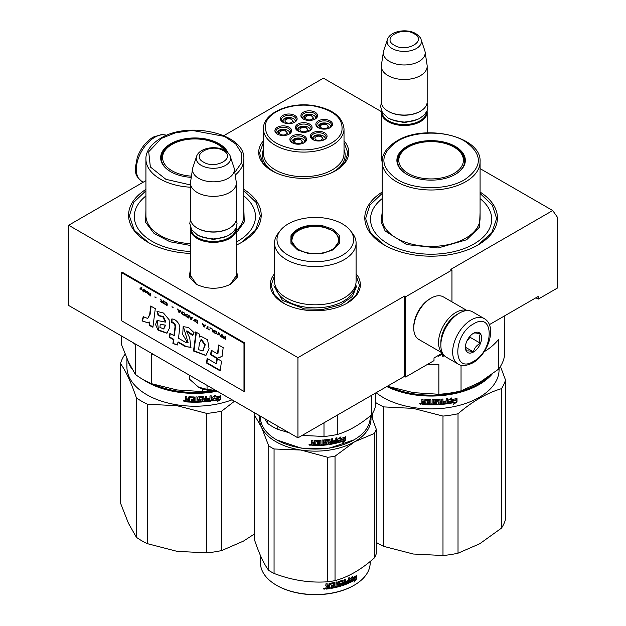 <?xml version="1.0" encoding="UTF-8"?>
<svg xmlns="http://www.w3.org/2000/svg" width="626" height="626" viewBox="0 0 626 626"><rect width="100%" height="100%" fill="white"/><g stroke="black" fill="none" stroke-linecap="round" stroke-linejoin="round"><path stroke-width="0.94" d="M236.338 268.804L237.567 276.935L230.853 284.118C219.225 289.635 207.597 289.635 195.977 284.118L189.263 276.935L190.484 268.804M480.079 168.605L552.703 210.539L450.798 269.368L451.956 270.041L405.64 296.779L404.482 296.114L297.945 357.618L68.664 225.243L145.921 180.64M381.351 111.608L323.423 78.164L223.842 135.654M382.15 163.503L381.32 151.938M344.018 140.748A45.033 26.002 180 0 1 335.583 170.757L335.583 170.757A45.033 26.002 180 0 1 271.887 170.757A45.033 26.002 180 0 1 263.452 140.748M356.092 273.711A45.033 26.002 180 0 1 347.164 303.133L347.164 303.133A45.033 26.002 180 0 1 283.468 303.133A45.033 26.002 180 0 1 274.54 273.711M480.079 192.065A66.325 38.296 180 0 1 478.014 244.969L478.014 244.969A66.325 38.296 180 0 1 384.215 244.969A66.325 38.296 180 0 1 382.15 192.065M243.85 189.388A66.325 38.296 180 0 1 241.785 242.293L241.785 242.293A66.325 38.296 180 0 1 236.338 245.11M190.484 253.428A66.325 38.296 180 0 1 147.986 242.293A66.325 38.296 180 0 1 145.921 189.388M552.703 210.539L557.336 217.128L557.336 288.093L538.227 299.118L538.227 296.45L489.36 324.659M297.945 357.618L297.945 437.848L68.664 305.472L68.664 225.243M297.945 437.848L404.482 376.343L404.482 296.114M404.482 376.343L405.64 377.008L405.64 296.779M451.956 301.842L451.956 270.041M405.64 377.008L434.006 360.631L434.006 357.955L442.449 353.08M382.15 162.251L381.32 157.298M196.58 284.454L190.39 275.385L190.484 274.165M236.338 274.165L236.44 275.385L230.258 284.447M538.227 299.118L535.911 297.788M243.85 190.766L256.12 202.448L260.393 215.884L255.486 230.251L241.495 242.458M148.276 242.458L134.293 230.251L129.379 215.884L133.659 202.448L145.921 190.766M356.092 275.542L359.535 285.417L356.241 295.073L346.867 303.297M283.766 303.297L274.391 295.073L271.097 285.417L274.54 275.542M344.018 142.517L347.954 153.041L344.668 162.705L335.286 170.929M272.185 170.929L262.81 162.705L259.516 153.041L263.452 142.517M480.079 193.442L492.341 205.125L496.621 218.56L491.707 232.927L477.724 245.134M384.505 245.134L370.514 232.927L365.607 218.56L369.88 205.125L382.15 193.442M484.281 318.618L472.473 311.795A26.206 15.126 120 0 0 459.367 313.094L458.443 313.626A24.891 14.375 120 0 0 440.845 344.112L440.845 345.184A26.206 15.126 120 0 0 446.268 357.18L458.075 363.996C461.393 366.382 466.3 366.007 472.818 362.861C488.061 354.527 497.717 326.271 484.281 318.618A26.206 15.126 120 0 0 471.182 319.909A26.206 15.126 120 0 0 454.061 343.001A26.206 15.126 120 0 0 458.075 363.996M458.443 313.626L459.367 313.094A26.206 15.126 120 0 0 440.845 345.184M473.499 361.366C494.407 350.45 494.407 310.692 473.499 323.924C452.582 334.84 452.582 374.598 473.499 361.366M473.499 352.008A11.464 6.62 120 0 0 481.605 337.962A11.464 6.62 120 0 0 473.499 333.282A11.464 6.62 120 0 0 465.392 347.32A11.464 6.62 120 0 0 473.499 352.008M465.408 346.64L466.464 351.241C467.348 350.623 469.664 350.826 473.412 351.859C474.297 348.15 476.613 345.27 480.361 343.22C478.929 339.3 478.929 336.217 480.361 333.955C476.613 332.915 474.297 332.711 473.412 333.329M480.361 343.22L470.024 337.25L470.024 336.193M466.777 341.28L470.024 337.25M473.412 351.859L465.47 347.274M466.785 341.264A9.828 5.673 120 0 0 468.944 337.524M457.731 314.056A22.927 13.24 120 0 0 457.05 314.432A22.927 13.24 120 0 0 440.845 342.508A22.927 13.24 120 0 0 440.853 343.291M466.855 310.598A24.563 14.179 120 0 0 455.892 312.429A24.563 14.179 120 0 0 438.529 342.508A24.563 14.179 120 0 0 442.425 352.923M467.09 310.582L443.396 296.904A24.563 14.179 120 0 0 431.111 298.117L429.952 298.79A22.927 13.24 120 0 0 413.747 326.866L413.747 328.204A24.563 14.179 120 0 0 418.833 339.449L442.527 353.127M429.952 298.79L431.111 298.117A24.563 14.179 120 0 0 413.747 328.204M427.042 110.833A22.927 13.24 180 0 1 427.175 112.257A22.927 13.24 180 0 1 413.019 124.488A22.927 13.24 180 0 1 388.034 121.616A22.927 13.24 -0 0 1 381.32 112.257A22.927 13.24 -0 0 1 381.453 110.833M426.517 111.952A22.27 12.856 180 0 1 412.589 123.651A22.27 12.856 180 0 1 388.503 120.818A22.27 12.856 -0 0 1 381.977 111.952M420.226 111.326A22.27 12.856 180 0 1 419.999 111.459A22.27 12.856 180 0 1 388.503 111.459L388.034 111.185L388.503 111.459M427.175 66.262L427.175 101.827A22.927 13.24 180 0 1 420.461 111.185A22.927 13.24 180 0 1 388.034 111.185L388.034 111.185A22.927 13.24 -0 0 1 381.32 101.827L381.32 66.262A22.927 13.24 -0 0 0 388.034 75.621A22.927 13.24 180 0 0 413.019 78.493A22.927 13.24 180 0 0 427.175 66.262A22.927 13.24 180 0 0 427.088 65.112L425.085 51.841A20.916 12.074 180 0 1 413.082 63.836A20.916 12.074 180 0 1 389.458 61.426A20.916 12.074 -0 0 1 383.409 51.841L381.406 65.112A22.927 13.24 -0 0 0 381.32 66.262M421.118 39.626C420.938 38.006 419.162 36.011 415.797 33.632C406.837 28.24 390.068 30.877 387.384 39.626A17.176 9.914 0 0 0 392.103 48.515A17.176 9.914 -0 0 0 412.307 50.26A17.176 9.914 -0 0 0 421.118 39.626L424.788 50.604A20.916 12.074 180 0 1 425.085 51.841M387.384 39.626L383.715 50.604A20.916 12.074 -0 0 0 383.409 51.841M236.205 227.7A22.927 13.24 180 0 1 236.338 229.124A22.927 13.24 180 0 1 222.191 241.354A22.927 13.24 180 0 1 197.206 238.483A22.927 13.24 -0 0 1 190.484 229.124A22.927 13.24 -0 0 1 190.617 227.7M235.681 228.811A22.27 12.856 180 0 1 221.753 240.509A22.27 12.856 180 0 1 197.667 237.677A22.27 12.856 -0 0 1 191.141 228.811M229.39 228.185A22.27 12.856 180 0 1 229.163 228.318A22.27 12.856 180 0 1 197.667 228.318L197.198 228.052L197.667 228.318M236.338 183.128L236.338 218.693A22.927 13.24 180 0 1 229.625 228.052A22.927 13.24 180 0 1 197.206 228.052A22.927 13.24 -0 0 0 197.206 228.052A22.927 13.24 -0 0 1 190.484 218.693L190.484 183.128A22.927 13.24 -0 0 0 197.206 192.487A22.927 13.24 180 0 0 222.191 195.351A22.927 13.24 180 0 0 236.338 183.128A22.927 13.24 180 0 0 236.252 181.978L234.249 168.707A20.916 12.074 180 0 1 222.253 180.703A20.916 12.074 180 0 1 198.622 178.293A20.916 12.074 -0 0 1 192.573 168.707L190.57 181.978A22.927 13.24 -0 0 0 190.484 183.128M230.282 156.484C230.102 154.872 228.334 152.869 224.961 150.498C216.001 145.107 199.232 147.744 196.548 156.484A17.176 9.914 0 0 0 201.267 165.381A17.176 9.914 -0 0 0 221.471 167.126A17.176 9.914 -0 0 0 230.282 156.484L233.952 167.463A20.916 12.074 180 0 1 234.249 168.707M196.548 156.484L192.878 167.463A20.916 12.074 -0 0 0 192.573 168.707M189.67 375.334L189.67 379.333L198.544 387.142A21.292 12.293 0 0 0 216.017 390.546M198.544 387.142L207.05 389.364L215.923 390.491M207.05 385.373L207.05 389.364M504.806 315.739L504.806 322.187A73.696 42.545 180 0 1 504.399 326.662L504.399 356.437A73.696 42.545 0 0 1 498.46 369.238L479.751 382.361L461.041 390.843A73.696 42.545 180 0 1 438.865 394.27L413.309 392.635L387.76 386.367A73.696 42.545 180 0 1 387.384 386.211M438.865 394.27L438.865 364.496A73.696 42.545 180 0 1 427.01 364.668M484.141 351.734A73.696 42.545 180 0 0 498.46 339.464L498.46 369.238M461.041 365.177L461.041 390.843M382.15 198.622A60.589 34.986 180 0 0 391.727 245.815A60.589 34.986 180 0 0 473.96 243.968A60.589 34.986 0 0 0 480.079 198.622M397.659 162.533A33.569 19.383 180 0 1 398.019 160.898M455.086 174.498A33.569 19.383 0 0 0 464.688 160.929A33.569 19.383 0 0 0 443.959 143.025A33.569 19.383 0 0 0 407.377 147.227A33.569 19.383 0 0 0 397.541 160.929A33.569 19.383 0 0 0 407.143 174.498M464.21 160.898A33.569 19.383 180 0 1 464.57 162.533M455.313 174.364L455.313 174.364A34.227 19.758 0 0 0 455.313 146.421A34.227 19.758 0 0 0 406.916 146.421A34.227 19.758 0 0 0 406.916 174.364A34.227 19.758 0 0 0 455.313 174.364M464.578 179.717C482.967 166.798 482.92 153.894 464.453 140.999C446.995 130.474 415.007 130.521 397.651 141.077C379.262 153.988 379.309 166.899 397.776 179.787C415.234 190.32 447.222 190.273 464.578 179.717M480.079 212.644L479.453 227.207L466.667 239.75L438.09 247.974L406.697 244.602L385.154 230.994L381.062 221.964L382.15 212.644M441.659 353.541L441.659 354.019L438.059 355.975M441.753 353.487L441.659 354.019M439.295 354.629L438.122 356.358L441.753 354.394M442.504 353.111L442.504 356.202L443.701 356.084L443.701 354.958M443.591 354.817L443.591 355.717L442.402 355.826M442.989 416.079L442.989 555.528L413.309 554.026L383.636 546.349L383.636 406.892L413.309 408.402L442.989 416.079A75.331 43.491 -0 0 0 458.021 413.755C472.505 401.305 486.989 392.94 501.473 388.668A75.331 43.491 0 0 0 505.503 379.99L500.432 366.398M372.626 419.06L372.626 413.207M442.989 555.528A75.331 43.491 0 0 0 458.021 553.204L479.751 543.751L501.473 528.117L501.473 388.668M458.021 553.204L458.021 413.755M501.473 528.117A75.331 43.491 0 0 0 505.503 519.439L505.503 379.99M487.646 377.376A67.311 38.859 -0 0 1 413.692 393.817A67.311 38.859 180 0 1 390.311 387.189M386.782 386.555A67.96 39.235 180 0 0 413.528 394.716A67.96 39.235 -0 0 0 491.95 374.309M499.078 368.417L499.078 369.653A67.96 39.235 -0 0 1 413.528 407.557A67.96 39.235 180 0 1 376.124 392.713M383.636 406.892A75.331 43.491 180 0 1 375.287 402.33M383.636 546.349A75.331 43.491 180 0 1 376.289 542.413M413.309 554.026A68.782 39.712 180 0 1 412.597 553.916M450.806 399.349A67.311 38.859 -0 0 1 450.352 399.435L451.682 397.94L448.13 400.233L448.13 403.629L449.39 401.618A67.96 39.235 -0 0 0 455.634 400.421L456.51 398.183M449.39 401.618L449.218 401.25A67.311 38.859 -0 0 0 455.399 400.069M447.966 403.269L449.218 401.25M450.352 399.435L450.978 398.402M450.532 399.795A67.96 39.235 -0 0 0 456.753 398.535L455.525 400.225L456.761 398.12M454.648 402.455L453.482 404.38L457.011 401.892L457.011 398.472L455.767 400.577A67.96 39.235 -0 0 1 449.523 401.782L448.388 403.59A67.96 39.235 -0 0 0 454.648 402.455L454.421 402.103A67.311 38.859 -0 0 1 448.662 403.16M425.797 404.38A67.311 38.859 -0 0 1 422.433 404.177L421.83 404.099L421.83 402.612L422.597 402.056L421.83 401.383L421.924 399.255M421.83 401.383L421.83 399.247L423.059 399.333L423.059 401.219L423.575 401.673L424.804 401.743L424.804 399.857L425.32 399.474A67.96 39.235 -0 0 0 430.398 399.615L430.915 400.03L430.915 403.895L432.128 403.887L432.128 399.607L433.341 399.591L433.317 403.496A67.311 38.859 -0 0 0 433.341 403.496M424.819 399.771L425.32 399.474M433.341 403.872A67.96 39.235 -0 0 0 436.838 403.754L436.784 402.385A67.311 38.859 -0 0 1 434.585 402.471L434.084 402.072M436.838 402.761A67.96 39.235 -0 0 1 434.616 402.847L434.585 402.471M434.616 402.847L434.115 402.448L434.115 399.991L434.616 399.56A67.96 39.235 -0 0 0 439.64 399.302L440.148 399.678L440.062 401.188A67.311 38.859 -0 0 0 440.148 401.18M440.148 401.563A67.96 39.235 -0 0 0 441.737 401.43L441.737 399.13L442.934 399.012L442.934 403.293L442.825 399.028M442.934 403.293A67.96 39.235 -0 0 0 446.009 402.941L446.056 401.556A67.311 38.859 -0 0 1 443.419 401.869M447.238 398.496L447.394 403.324L447.394 398.472L446.197 398.637L446.197 400.937A67.96 39.235 -0 0 1 443.419 401.266L443.419 402.252A67.96 39.235 -0 0 0 446.197 401.923M439.562 404.193L439.64 404.568A67.96 39.235 -0 0 0 446.894 403.809L446.737 403.441A67.311 38.859 -0 0 1 439.562 404.193L439.061 403.817M435.508 400.139L435.555 400.523A67.96 39.235 -0 0 0 438.943 400.343L438.865 399.967A67.311 38.859 -0 0 1 435.508 400.139L435.508 401.454M435.555 400.523L435.555 401.829A67.96 39.235 -0 0 0 437.77 401.728L438.255 401.994M437.77 401.728L438.278 402.111L438.278 404.247L437.707 404.318A67.311 38.859 -0 0 1 426.83 404.427L426.83 403.817M437.77 404.693A67.96 39.235 -0 0 1 426.791 404.803L426.83 404.427M426.791 404.803L426.791 403.809A67.96 39.235 -0 0 0 429.428 403.88L429.639 402.518A67.311 38.859 -0 0 1 427.417 402.463L427.417 401.853A67.96 39.235 -0 0 0 429.632 401.908L429.444 400.21A67.311 38.859 -0 0 1 426.048 400.116L425.805 400.617M429.632 402.894A67.96 39.235 -0 0 1 427.386 402.847L427.417 402.463M429.428 400.593A67.96 39.235 -0 0 1 425.993 400.491L426.048 400.116M422.347 404.553A67.96 39.235 -0 0 0 425.797 404.764L425.993 400.491M423.262 403.629A67.96 39.235 -0 0 0 424.804 403.723L424.804 402.729A67.96 39.235 -0 0 1 423.059 402.628L423.262 403.629M424.804 403.34A67.311 38.859 -0 0 0 424.866 403.347L424.866 402.354A67.311 38.859 -0 0 1 423.137 402.252L423.137 402.635M440.25 403.152L440.062 402.182A67.311 38.859 -0 0 0 441.635 402.048L441.635 402.432M429.632 401.524A67.311 38.859 -0 0 0 429.639 401.524L429.444 400.21M429.444 403.504L429.639 402.518M438.208 401.908L438.208 403.872L437.707 404.318M439.061 400.366L438.865 399.967M447.238 402.956L446.737 403.441M440.062 401.188L440.062 399.451M436.979 402.8L436.784 402.385M433.317 403.496L433.317 399.591M424.804 401.368L424.866 399.67M421.924 402.244L422.675 401.681L421.924 401.008M422.433 404.177L421.924 402.33M421.001 403.778L419.334 403.621L420.977 403.911M420.993 403.715L420.429 403.997M420.375 403.997L419.443 403.293M447.394 403.324L446.894 403.809M439.64 404.568L439.139 404.193L438.943 400.343M427.386 402.847L427.386 401.853M457.011 401.892L456.761 398.895M454.014 403.504L456.761 401.548M448.224 403.23L449.343 401.423M420.422 403.089L420.375 404.193L420.476 403.105M440.344 403.527L441.541 403.426L441.737 402.424A67.96 39.235 -0 0 1 440.148 402.557L440.344 403.527M453.96 173.457A32.309 18.655 180 0 1 412.565 175.546A32.309 18.655 180 0 1 401.845 152.368A32.309 18.655 180 0 1 408.269 147.079A32.309 18.655 0 0 1 460.384 152.368A32.309 18.655 0 0 1 453.96 173.457M397.893 163.722A33.241 19.195 180 0 1 397.87 163.018C397.94 159.074 399.263 155.522 401.845 152.368M464.335 163.722A33.241 19.195 0 0 0 464.359 163.018C464.289 159.074 462.966 155.522 460.384 152.368M289.815 133.448A6.55 3.779 0 0 0 289.815 133.369C289.681 131.397 288.046 130.083 284.893 129.433C280.378 128.972 277.654 130.286 276.715 133.369A6.55 3.779 0 0 0 276.715 133.448M288.414 134.496L284.791 129.551L278.617 130.748L278.116 134.496M282.287 134.934A3.764 2.175 180 0 1 279.501 132.837A3.764 2.175 180 0 1 284.243 130.74A3.764 2.175 0 0 1 287.029 132.837A3.764 2.175 0 0 1 282.287 134.934M310.285 130.255A6.55 3.779 0 0 0 310.285 130.177C310.16 128.197 308.516 126.89 305.363 126.241C300.848 125.779 298.125 127.094 297.186 130.177A6.55 3.779 0 0 0 297.186 130.255M308.884 131.296L305.261 126.35L299.087 127.547L298.586 131.296M302.765 131.742A3.764 2.175 180 0 1 299.971 129.645A3.764 2.175 180 0 1 304.713 127.54A3.764 2.175 0 0 1 307.499 129.645A3.764 2.175 0 0 1 302.765 131.742M325.246 138.933A6.55 3.779 0 0 0 325.246 138.855C325.121 136.875 323.478 135.56 320.324 134.919C315.809 134.457 313.086 135.764 312.147 138.855A6.55 3.779 0 0 0 312.147 138.933M323.845 139.974L320.222 135.028L314.049 136.225L313.548 139.974M317.726 140.42A3.764 2.175 180 0 1 314.933 138.323A3.764 2.175 180 0 1 319.675 136.218A3.764 2.175 0 0 1 322.46 138.323A3.764 2.175 0 0 1 317.726 140.42M315.794 118.384A6.55 3.779 0 0 0 315.794 118.306C315.668 116.326 314.025 115.012 310.872 114.37C306.357 113.909 303.633 115.215 302.694 118.306A6.55 3.779 0 0 0 302.694 118.384M314.393 119.425L310.77 114.48L304.596 115.677L304.095 119.425M308.274 119.871A3.764 2.175 180 0 1 305.48 117.766A3.764 2.175 180 0 1 310.222 115.669A3.764 2.175 0 0 1 313.016 117.766A3.764 2.175 0 0 1 308.274 119.871M295.323 121.577A6.55 3.779 0 0 0 295.323 121.499C295.198 119.519 293.555 118.212 290.401 117.563C285.886 117.101 283.163 118.416 282.224 121.499A6.55 3.779 0 0 0 282.224 121.577M293.923 122.626L290.3 117.68L284.126 118.87L283.625 122.618M287.803 123.064A3.764 2.175 180 0 1 285.01 120.967A3.764 2.175 180 0 1 289.752 118.862A3.764 2.175 0 0 1 292.538 120.967A3.764 2.175 0 0 1 287.803 123.064M330.755 127.062A6.55 3.779 0 0 0 330.755 126.984C330.63 125.004 328.986 123.69 325.833 123.048C321.318 122.586 318.595 123.893 317.656 126.984A6.55 3.779 0 0 0 317.656 127.062M329.354 128.103L325.731 123.158L319.557 124.355L319.057 128.103M323.235 128.549A3.764 2.175 180 0 1 320.442 126.444A3.764 2.175 180 0 1 325.184 124.347A3.764 2.175 0 0 1 327.977 126.444A3.764 2.175 0 0 1 323.235 128.549M304.776 142.125A6.55 3.779 0 0 0 304.776 142.047C304.643 140.067 303.007 138.761 299.854 138.111C295.339 137.65 292.616 138.964 291.677 142.047A6.55 3.779 0 0 0 291.677 142.125M303.375 143.174L299.752 138.229L293.578 139.418L293.078 143.174M297.248 143.612A3.764 2.175 180 0 1 294.463 141.515A3.764 2.175 180 0 1 299.205 139.41A3.764 2.175 0 0 1 301.99 141.515A3.764 2.175 0 0 1 297.248 143.612M298.203 131.116A7.371 4.257 180 0 1 296.364 128.307A7.371 4.257 180 0 1 296.614 127.203A7.371 4.257 180 0 1 304.698 124.089A7.371 4.257 180 0 1 311.106 128.307A7.371 4.257 180 0 1 310.856 129.41A7.371 4.257 180 0 1 309.275 131.116M295.668 126.256A8.349 4.82 180 0 1 305.895 122.845A8.349 4.82 180 0 1 311.803 128.753A8.349 4.82 180 0 1 309.643 130.912A8.349 4.82 180 0 1 297.827 130.912A8.349 4.82 180 0 1 295.668 126.256M303.712 119.237A7.371 4.257 180 0 1 301.881 116.436A7.371 4.257 180 0 1 302.131 115.333A7.371 4.257 180 0 1 310.206 112.21A7.371 4.257 180 0 1 316.615 116.436A7.371 4.257 180 0 1 316.365 117.531A7.371 4.257 180 0 1 314.784 119.237M301.176 114.386A8.349 4.82 180 0 1 311.412 110.974A8.349 4.82 180 0 1 317.312 116.874A8.349 4.82 180 0 1 315.152 119.042A8.349 4.82 180 0 1 303.344 119.042A8.349 4.82 180 0 1 301.176 114.386M318.673 127.915A7.371 4.257 180 0 1 316.842 125.106A7.371 4.257 180 0 1 317.092 124.011A7.371 4.257 180 0 1 325.168 120.888A7.371 4.257 180 0 1 331.577 125.106A7.371 4.257 180 0 1 331.326 126.209A7.371 4.257 180 0 1 329.745 127.915M316.138 123.056A8.349 4.82 180 0 1 326.373 119.652A8.349 4.82 180 0 1 332.273 125.552A8.349 4.82 180 0 1 330.113 127.72A8.349 4.82 180 0 1 318.305 127.72A8.349 4.82 180 0 1 316.138 123.056M294.314 122.438A7.371 4.257 0 0 0 295.895 120.732A7.371 4.257 0 0 0 296.145 119.629A7.371 4.257 0 0 0 289.736 115.411A7.371 4.257 0 0 0 281.653 118.525A7.371 4.257 0 0 0 281.403 119.629A7.371 4.257 0 0 0 283.242 122.438M296.841 120.075A8.349 4.82 0 0 0 290.933 114.167A8.349 4.82 0 0 0 280.706 117.578A8.349 4.82 0 0 0 282.866 122.234A8.349 4.82 0 0 0 294.682 122.234A8.349 4.82 0 0 0 296.841 120.075M303.767 142.986A7.371 4.257 0 0 0 305.347 141.28A7.371 4.257 0 0 0 305.598 140.177A7.371 4.257 0 0 0 299.189 135.959A7.371 4.257 0 0 0 291.106 139.074A7.371 4.257 0 0 0 290.855 140.177A7.371 4.257 0 0 0 292.686 142.986M290.159 138.127A8.349 4.82 0 0 0 292.319 142.783A8.349 4.82 0 0 0 304.134 142.783A8.349 4.82 0 0 0 306.294 140.623A8.349 4.82 0 0 0 300.386 134.715A8.349 4.82 0 0 0 290.159 138.127M324.237 139.786A7.371 4.257 0 0 0 325.817 138.08A7.371 4.257 0 0 0 326.068 136.984A7.371 4.257 0 0 0 319.659 132.767A7.371 4.257 0 0 0 311.576 135.881A7.371 4.257 0 0 0 311.325 136.984A7.371 4.257 0 0 0 313.164 139.786M310.629 134.934A8.349 4.82 0 0 0 312.789 139.59A8.349 4.82 0 0 0 324.604 139.59A8.349 4.82 0 0 0 326.764 137.43A8.349 4.82 0 0 0 320.856 131.523A8.349 4.82 0 0 0 310.629 134.934M277.725 134.308A7.371 4.257 180 0 1 275.894 131.499A7.371 4.257 180 0 1 276.144 130.396A7.371 4.257 180 0 1 284.227 127.281A7.371 4.257 180 0 1 290.636 131.499A7.371 4.257 180 0 1 290.386 132.602A7.371 4.257 180 0 1 288.805 134.308M291.333 131.945A8.349 4.82 180 0 1 289.173 134.105A8.349 4.82 180 0 1 277.357 134.105A8.349 4.82 180 0 1 275.197 129.449A8.349 4.82 180 0 1 285.425 126.037A8.349 4.82 180 0 1 291.333 131.945M313.736 105.951C292.678 102.304 268.71 111.178 265.643 123.737C263.757 136.343 273.116 144.778 293.735 149.058C314.792 152.697 338.76 143.831 341.827 131.264C343.713 118.666 334.354 110.231 313.736 105.951M263.452 149.457A41.433 23.921 0 0 0 262.302 155.045A41.433 23.921 0 0 0 276.606 173.128M263.452 128.839L263.452 153.425A40.283 23.256 0 0 0 293.312 175.89A40.283 23.256 180 0 0 344.018 153.425L344.018 128.839C342.641 116.851 332.633 109.127 313.986 105.669C289.861 101.475 262.787 113.134 263.452 128.839A40.283 23.256 0 0 0 293.312 151.304A40.283 23.256 0 0 0 344.018 128.839M344.018 149.457A41.433 23.921 180 0 1 345.169 155.045A41.433 23.921 180 0 1 330.872 173.128M308.79 253.616L297.483 249.844L290.957 243.318L290.957 235.783C296.364 227.465 306.662 224.03 321.842 225.485L333.149 229.257L339.675 235.783L339.675 243.318L333.149 249.844L321.842 253.616L308.79 253.616M297.773 250.017L290.754 240.087L291.591 236.417C296.857 228.31 306.889 224.969 321.67 226.385L334.8 231.456L339.879 240.087L332.868 250.009M353.893 439.914L329.339 448.153L301.286 448.153L276.747 439.914M370.177 415.993L370.177 417.393A54.861 31.676 180 0 1 354.113 439.788A54.861 31.676 180 0 1 301.114 447.981A54.861 31.676 180 0 1 276.52 439.788A54.861 31.676 180 0 1 260.455 417.393L260.455 416.204M344.605 438.881A54.861 31.676 180 0 1 338.83 440.712L337.641 442.848L337.641 439.452L340.967 436.807L339.902 438.779A54.861 31.676 180 0 0 345.622 436.862L344.605 438.881L344.253 438.56A54.204 31.292 180 0 1 338.549 440.368L337.375 442.496M345.262 436.549L344.253 438.56M340.176 438.278A54.204 31.292 180 0 1 339.605 438.443L340.106 437.511M343.697 441.017L342.633 443.067L345.857 440.195L345.857 436.776L344.723 439.022A54.861 31.676 180 0 1 338.948 440.868L337.891 442.785A54.861 31.676 180 0 0 343.697 441.017L343.361 440.696A54.204 31.292 180 0 1 338.157 442.292M345.489 437.504L345.489 439.882L343.22 441.94M311.662 440.25L311.662 442.011L312.452 442.652L311.623 443.56M312.413 443.028L311.662 442.011M320.872 440.461L320.371 440.18A54.861 31.676 180 0 1 315.214 440.321L314.69 440.727L314.69 442.613L313.423 442.598L312.898 442.175L312.898 440.289A54.861 31.676 180 0 1 311.623 440.25L311.623 442.386M314.69 442.613L314.698 440.673M320.817 440.368L320.888 444.437L320.888 440.571M326.936 442.965L326.772 443.897A54.861 31.676 180 0 1 323.313 444.257L323.313 439.976L322.108 440.078L322.108 444.35L320.888 444.437M323.219 439.984L323.313 444.257M326.639 442.543A54.204 31.292 180 0 1 324.471 442.778L323.978 442.41M326.772 442.911A54.861 31.676 180 0 1 324.581 443.153L324.471 442.778M329.519 439.241L330.004 439.577L329.519 439.241A54.861 31.676 180 0 1 324.581 439.867L324.08 440.328L324.08 442.785L324.581 443.153M329.832 439.288L330.004 441.463L329.879 439.319M333.165 441.487A54.204 31.292 180 0 0 335.575 440.962L335.63 442.347A54.861 31.676 180 0 1 332.703 442.965L332.703 438.685L331.545 438.904L331.545 441.197A54.861 31.676 180 0 1 330.004 441.463M332.492 438.724L332.703 442.965M335.818 441.314A54.861 31.676 180 0 1 333.165 441.886L333.165 440.892A54.861 31.676 180 0 0 335.818 440.321L335.818 438.02L336.945 437.754L336.945 442.605L336.475 443.138A54.861 31.676 180 0 1 329.519 444.507L328.861 443.803M336.945 442.605L336.686 442.261L336.225 442.785A54.204 31.292 180 0 1 329.346 444.139M328.979 440.368L328.673 439.968A54.204 31.292 180 0 1 325.379 440.383L325.504 442.066L325.191 440.563M325.309 440.939L325.504 440.759A54.861 31.676 180 0 0 328.83 440.328L329.026 444.17L329.519 444.507M327.688 441.8L328.18 442.152L327.688 441.8A54.861 31.676 180 0 1 325.504 442.066M328.032 441.87L328.032 443.92L327.539 444.405A54.204 31.292 180 0 1 316.717 445.196M328.087 441.917L328.18 444.288L327.688 444.773A54.861 31.676 180 0 1 316.717 445.579L316.717 444.585A54.861 31.676 180 0 0 319.393 444.507L319.542 443.138A54.204 31.292 180 0 1 317.327 443.208M319.596 443.513A54.861 31.676 180 0 1 317.327 443.584L317.327 442.598A54.861 31.676 180 0 0 319.596 442.519L319.346 440.845A54.204 31.292 180 0 1 315.903 440.931L315.7 445.211A54.204 31.292 180 0 1 312.194 445.156L311.662 443.419M319.393 441.22A54.861 31.676 180 0 1 315.911 441.307L315.903 440.931M315.911 441.307L315.7 445.211M315.707 445.587A54.861 31.676 180 0 1 312.155 445.532L312.194 445.156M331.357 443.216L331.545 442.191A54.861 31.676 180 0 1 330.004 442.449L330.192 443.411L331.357 443.216M331.545 442.191L331.35 441.831A54.204 31.292 180 0 1 329.832 442.089L330.019 443.044M314.698 444.217A54.204 31.292 180 0 1 314.69 444.217L314.69 444.593A54.861 31.676 180 0 1 313.102 444.57L312.922 443.2A54.204 31.292 180 0 0 314.698 443.231L314.698 444.217M312.898 443.576A54.861 31.676 180 0 0 314.69 443.607L314.69 444.593M336.686 437.817L336.686 442.261M311.631 443.521L311.662 444.726M310.754 444.812L309.017 444.71L310.746 444.883M310.739 444.695L310.277 445.023M309.487 444.922L309.095 444.429M312.155 445.532L311.623 445.102M371.586 395.335L371.586 414.827A60.589 34.986 0 0 0 375.287 406.861L375.287 393.198M323.994 422.808L323.994 436.471A60.589 34.986 0 0 0 337.79 434.342L337.79 414.842M371.586 414.827C360.318 424.397 349.05 430.899 337.79 434.342M323.994 436.471L302.17 435.406M289.189 432.793L277.819 429.334A60.589 34.986 180 0 1 267.717 423.497L264.673 418.637M267.717 420.398L267.717 423.497M277.819 426.228L277.819 429.334M274.54 243.029L274.54 281.27A40.776 23.545 180 0 0 304.76 304.009A40.776 23.545 0 0 0 356.092 281.27L356.092 243.029A40.776 23.545 0 0 0 352.54 233.42L350.294 230.517A38.319 22.121 0 0 0 325.23 218.184A38.319 22.121 180 0 0 280.338 230.517L278.093 233.42A40.776 23.545 180 0 0 274.54 243.029A40.776 23.545 180 0 0 304.76 265.768A40.776 23.545 0 0 0 356.092 243.029M280.338 230.517A38.319 22.121 180 0 0 305.402 260.925A38.319 22.121 0 0 0 344.472 253.906A38.319 22.121 0 0 0 350.294 230.517M291.356 240.173L290.91 241.691M339.722 241.691L339.276 240.173M310.261 444.178L310.246 445.258L310.3 444.194M310.246 444.319L309.823 444.71L309.487 444.272L309.487 445.141L310.246 445.258M356.757 285.832L352.485 296.411L340.544 304.815L323.399 309.299L304.588 308.947L282.436 300.394L273.875 285.832M259.9 415.883A55.683 32.145 0 0 0 261.535 427.315A55.683 32.145 -0 0 0 300.903 450.047A55.683 32.145 0 0 0 354.684 441.729L374.34 433.466A62.232 35.925 0 0 0 375.428 431.384A62.232 35.925 0 0 0 376.289 429.264L376.289 553.736A62.232 35.925 180 0 1 375.428 555.857A62.232 35.925 0 0 1 374.34 557.946C361.233 569.582 348.134 577.149 335.035 580.638A62.232 35.925 0 0 1 327.75 581.765C309.854 583.072 291.959 580.302 274.063 573.455L274.063 448.983A62.232 35.925 0 0 1 268.726 445.9L268.726 570.38A62.232 35.925 0 0 0 274.063 573.455M255.064 413.09A62.232 35.925 0 0 0 254.344 414.905L254.344 539.377C259.141 553.791 263.929 564.12 268.726 570.38M268.726 445.9L261.535 427.315L254.344 414.905M276.755 585.396A54.204 31.292 0 0 0 276.989 585.537A54.204 31.292 0 0 0 353.643 585.537A54.204 31.292 0 0 0 353.878 585.396M371.093 415.234L376.289 429.264M274.063 448.983L300.903 450.047L327.75 457.285A62.232 35.925 0 0 0 335.035 456.158L354.684 441.729A55.683 32.145 0 0 0 370.678 415.578M327.75 457.285L327.75 581.765M335.035 456.158L335.035 580.638M374.34 433.466L374.34 557.946M370.177 561.475L370.177 562.868A54.861 31.676 180 0 1 368.307 571.068A54.861 31.676 0 0 1 354.113 585.263A54.861 31.676 0 0 1 276.52 585.263A54.861 31.676 0 0 1 260.455 562.868L260.455 555.567M349.856 581.421L350.435 580.075A54.204 31.292 0 0 0 355.13 577.477L355.662 576.069M350.435 580.075L350.857 580.365L349.856 582.665L349.856 579.269L352.641 576.163L351.757 578.283L351.577 577.375M350.857 580.365A54.861 31.676 0 0 0 355.615 577.728L355.13 577.477M351.757 578.283A54.861 31.676 0 0 0 356.429 575.584L355.615 577.728M326.436 589.074A54.861 31.676 0 0 0 329.894 588.589L329.714 588.229A54.204 31.292 0 0 1 326.303 588.698L325.911 587.235L326.694 586.531L325.786 585.631M326.694 586.531L325.911 586.006L325.911 583.862A54.861 31.676 0 0 0 327.163 583.714L327.163 585.6L328.908 585.772L328.908 583.886L329.417 583.393A54.861 31.676 0 0 0 334.339 582.493L334.636 582.516M327.022 583.729L327.022 585.232L327.68 585.944M334.339 582.493L334.824 582.806L334.824 586.672L335.966 586.413L335.966 582.133L337.093 581.859L337.093 586.139L336.827 581.922M337.093 586.139A54.861 31.676 0 0 0 340.27 585.271L339.973 583.948A54.204 31.292 0 0 1 337.985 584.504L337.531 584.207M340.27 584.285A54.861 31.676 0 0 1 338.259 584.848L337.985 584.504M338.259 584.848L337.797 584.551L338.259 581.554A54.861 31.676 0 0 0 342.743 580.216L343.181 580.482L342.852 582.047A54.204 31.292 0 0 0 343.181 581.93M343.181 582.368A54.861 31.676 0 0 0 344.558 581.89L344.558 579.59L345.575 579.207L345.216 583.174A54.204 31.292 0 0 0 345.575 583.033M345.575 583.487A54.861 31.676 0 0 0 348.134 582.446L347.892 581.092A54.204 31.292 0 0 1 345.982 581.883M349.261 582.524L348.854 582.227L348.455 582.822A54.204 31.292 0 0 1 342.422 585.161L342.743 585.49A54.861 31.676 0 0 0 348.854 583.119L349.261 577.673L348.291 578.103L348.291 580.404A54.861 31.676 0 0 1 345.982 581.351L345.982 582.337A54.861 31.676 0 0 0 348.291 581.39M348.854 582.227L348.854 577.853M338.822 581.977L339.112 582.313A54.861 31.676 0 0 0 342.132 581.405L341.812 581.077A54.204 31.292 0 0 1 338.822 581.977L338.822 583.283A54.204 31.292 0 0 0 338.932 583.26M339.112 582.313L339.112 583.628A54.861 31.676 0 0 0 341.1 583.049L341.546 583.322L341.1 586.014L341.233 583.025M330.864 588.033A54.204 31.292 0 0 0 340.794 585.678M333.415 583.675L333.204 583.322A54.204 31.292 0 0 1 329.91 583.917L330.09 584.277A54.861 31.676 0 0 0 333.415 583.675L333.603 584.95A54.861 31.676 0 0 1 331.444 585.365L331.444 586.351A54.861 31.676 0 0 0 333.603 585.936L333.415 586.969A54.861 31.676 0 0 1 330.864 587.438L330.864 588.432A54.861 31.676 0 0 0 341.1 586.014M333.603 585.936L333.384 585.584A54.204 31.292 0 0 1 331.444 585.952M329.894 588.589L329.714 584.105L329.714 588.229M343.181 583.362L343.353 584.293L344.386 583.925L344.206 582.556A54.204 31.292 0 0 1 342.852 583.033L343.181 583.362A54.861 31.676 0 0 0 344.558 582.876M327.163 587L327.367 587.971A54.861 31.676 0 0 0 328.908 587.751L328.744 586.398A54.204 31.292 0 0 1 327.022 586.632L327.163 587A54.861 31.676 0 0 0 328.908 586.765M327.163 587.83L327.022 586.632M343.017 583.964L342.852 583.033M342.422 585.161L341.984 584.887M345.216 583.174L345.216 579.347M342.852 582.047L342.852 580.192M334.589 582.501L334.824 586.265M326.303 588.698L325.786 588.346M325.035 588.409L323.337 588.722L324.972 588.268M342.743 585.49L342.305 585.216L342.132 581.405M356.609 578.886L354.019 582.188L354.879 579.997A54.861 31.676 0 0 1 350.059 582.571L350.959 580.505A54.861 31.676 0 0 0 355.709 577.861L356.609 575.458L356.609 578.886L356.116 578.635L356.116 576.781M354.879 579.997L354.41 579.739A54.204 31.292 0 0 1 350.333 581.945M355.247 577.54L355.842 575.959M354.676 580.513L356.116 578.635M324.041 588.19L324.143 588.596L324.558 588.143L324.558 589.082L323.9 589.144L323.994 588.01M309.236 253.123A23.498 13.569 180 0 1 293.258 235.353A23.498 13.569 180 0 1 321.396 226.917A23.498 13.569 0 0 1 337.375 235.353A23.498 13.569 0 0 1 332.656 249.171A23.498 13.569 0 0 1 309.236 253.123M291.168 242.685A24.156 13.944 180 0 1 291.16 242.364L293.258 235.353M339.464 242.685A24.156 13.944 0 0 0 339.472 242.364L337.375 235.353M133.009 342.625A73.696 42.545 180 0 0 135.294 344.543L135.294 374.317L128.447 361.883L121.6 344.809L121.6 336.037M212.355 390.624A73.696 42.545 180 0 1 202.636 391.602L177.088 389.959L151.531 383.691A73.696 42.545 180 0 1 135.294 374.317M154.865 355.239A73.696 42.545 180 0 1 151.531 353.917L151.531 383.691M202.636 388.949L202.636 391.602M236.338 242.066A60.589 34.986 180 0 0 237.731 241.292A60.589 34.986 0 0 0 243.85 195.946M161.43 159.857A33.569 19.383 180 0 1 161.79 158.221M226.229 151.32A33.569 19.383 0 0 0 171.148 144.551A33.569 19.383 0 0 0 161.312 158.253A33.569 19.383 0 0 0 170.914 171.829M228.091 152.924A34.227 19.758 0 0 0 204.021 138.675A34.227 19.758 0 0 0 170.687 143.745A34.227 19.758 0 0 0 170.687 171.696A34.227 19.758 0 0 0 191.266 177.369M234.805 172.393L241.253 163.198L241.581 153.268L235.736 143.925L224.499 136.405L192.292 130.435L175.577 132.775L161.422 138.401L148.698 151.758L150.357 166.986L165.906 179.326L190.484 184.928M190.484 245.47L170.1 241.808L154.176 233.592L145.608 222.3L145.921 209.968M243.85 209.968L244.289 221.933L236.338 232.974M190.484 251.449A60.589 34.986 180 0 1 139.911 231.268A60.589 34.986 180 0 1 145.921 195.946M206.76 413.403L206.76 552.86L177.088 551.35L147.407 543.673L147.407 404.224L177.088 405.726L206.76 413.403A75.331 43.491 -0 0 0 221.792 411.079L234.492 401.211M147.407 543.673A75.331 43.491 180 0 1 136.398 537.319L128.447 523.273L120.497 503.054L120.497 363.596A75.331 43.491 180 0 1 124.527 354.919L125.2 354.347M136.398 537.319L136.398 397.87C131.1 382.361 125.803 370.936 120.497 363.596M206.76 552.86A75.331 43.491 0 0 0 221.792 550.528L243.522 541.075L254.344 534.033M221.792 550.528L221.792 411.079M215.688 390.569A67.311 38.859 -0 0 1 177.463 391.148A67.311 38.859 180 0 1 154.082 384.513M143.135 379.583A67.96 39.235 180 0 0 177.299 392.048A67.96 39.235 -0 0 0 217.175 391.211M132.321 369.473A67.96 39.235 180 0 1 127.829 360.529M232.082 399.818A67.96 39.235 -0 0 1 177.299 404.881A67.96 39.235 180 0 1 126.921 366.985L126.921 358.479M147.407 404.224A75.331 43.491 180 0 1 136.398 397.87M177.088 551.35A68.782 39.712 180 0 1 176.368 551.24M214.585 396.681A67.311 38.859 -0 0 1 214.123 396.759L215.454 395.264L211.901 397.565L211.901 400.961L213.161 398.942A67.96 39.235 -0 0 0 219.405 397.745L220.282 395.507M213.161 398.942L212.989 398.582A67.311 38.859 -0 0 0 219.17 397.393M211.737 400.593L212.989 398.582M214.123 396.759L214.749 395.726M214.311 397.119A67.96 39.235 -0 0 0 220.524 395.859L219.296 397.549L220.532 395.444M218.419 399.779L217.253 401.704L220.782 399.224L220.782 395.796L219.538 397.901A67.96 39.235 -0 0 1 213.294 399.106L212.159 400.922A67.96 39.235 -0 0 0 218.419 399.779L218.192 399.427A67.311 38.859 -0 0 1 212.433 400.483M189.568 401.704A67.311 38.859 -0 0 1 186.204 401.501L185.601 401.423L185.601 399.944L186.368 399.388L185.601 398.707L185.695 396.579M185.601 398.707L185.601 396.571L186.83 396.665L186.83 398.551L187.346 398.997L188.575 399.067L188.575 397.181L189.091 396.798A67.96 39.235 -0 0 0 194.177 396.939L194.686 397.353L194.686 401.219L195.899 401.211L195.899 396.931L197.112 396.915L197.088 400.82A67.311 38.859 -0 0 0 197.112 400.82M188.59 397.095L189.091 396.798M197.112 401.196A67.96 39.235 -0 0 0 200.61 401.078L200.555 399.709A67.311 38.859 -0 0 1 198.356 399.795L197.855 399.396M200.61 400.092A67.96 39.235 -0 0 1 198.387 400.178L198.356 399.795M198.387 400.178L197.886 399.779L197.886 397.314L198.387 396.884A67.96 39.235 -0 0 0 203.419 396.626L203.919 397.009L203.833 398.519A67.311 38.859 -0 0 0 203.919 398.512M203.919 398.887A67.96 39.235 -0 0 0 205.508 398.754L205.508 396.454L206.705 396.344L206.705 400.617L206.596 396.352M206.705 400.617A67.96 39.235 -0 0 0 209.78 400.264L209.827 398.879A67.311 38.859 -0 0 1 207.19 399.192M211.009 395.82L211.165 400.648L211.165 395.796L209.968 395.961L209.968 398.261A67.96 39.235 -0 0 1 207.19 398.59L207.19 399.576A67.96 39.235 -0 0 0 209.968 399.247M203.333 401.524L203.419 401.9A67.96 39.235 -0 0 0 210.665 401.133L210.508 400.765A67.311 38.859 -0 0 1 203.333 401.524L202.832 401.141M199.279 397.471L199.326 397.846A67.96 39.235 -0 0 0 202.714 397.666L202.636 397.291A67.311 38.859 -0 0 1 199.279 397.471L199.279 398.778M199.326 397.846L199.326 399.153A67.96 39.235 -0 0 0 201.541 399.052L202.026 399.325M201.541 399.052L202.049 399.435L202.049 401.571L201.478 401.642A67.311 38.859 -0 0 1 190.601 401.751L190.601 401.141M201.541 402.017A67.96 39.235 -0 0 1 190.562 402.127L190.601 401.751M190.562 402.127L190.562 401.141A67.96 39.235 -0 0 0 193.199 401.203L193.411 399.842A67.311 38.859 -0 0 1 191.196 399.795L191.196 399.185M193.403 400.217A67.96 39.235 -0 0 1 191.157 400.17L191.196 399.795M189.819 397.44L189.764 397.815A67.96 39.235 -0 0 0 193.199 397.917L193.215 397.541A67.311 38.859 -0 0 1 189.819 397.44L189.576 397.94M186.118 401.876A67.96 39.235 -0 0 0 189.568 402.088L189.764 397.815M187.033 400.953A67.96 39.235 -0 0 0 188.575 401.047L188.575 400.061A67.96 39.235 -0 0 1 186.83 399.951L187.033 400.953M188.575 400.671A67.311 38.859 -0 0 0 188.637 400.671L188.637 399.685A67.311 38.859 -0 0 1 186.908 399.576L186.908 399.959M204.021 400.483L203.833 399.505A67.311 38.859 -0 0 0 205.406 399.372L205.406 399.756M193.403 398.848A67.311 38.859 -0 0 0 193.411 398.848L193.215 397.541M193.215 400.828L193.411 399.842M201.979 399.231L201.979 401.196L201.478 401.642M202.832 397.69L202.636 397.291M211.009 400.28L210.508 400.765M203.833 398.519L203.833 396.782M200.75 400.131L200.555 399.709M197.088 400.82L197.088 396.915M188.575 398.692L188.637 396.994M185.695 399.568L186.446 399.012L185.695 398.339M186.204 401.501L185.695 399.662M184.772 401.102L183.105 400.945L184.748 401.235M184.764 401.039L184.201 401.321M184.146 401.329L183.215 400.617M211.165 400.648L210.665 401.133M203.419 401.9L202.91 401.516L202.714 397.666M191.157 400.17L191.157 399.177A67.96 39.235 -0 0 0 193.403 399.231L193.199 397.917M220.782 399.224L220.532 396.219M217.785 400.836L220.532 398.872M211.995 400.554L213.114 398.746M184.193 400.413L184.146 401.516L184.247 400.437M204.115 400.851L205.312 400.75L205.508 399.748A67.96 39.235 -0 0 1 203.919 399.881L204.115 400.851M191.454 176.141A32.309 18.655 180 0 1 165.616 149.692A32.309 18.655 180 0 1 172.04 144.403A32.309 18.655 0 0 1 224.155 149.692A32.309 18.655 0 0 1 224.64 150.318L224.155 149.692M161.665 161.046A33.241 19.195 180 0 1 161.641 160.342C161.711 156.398 163.034 152.854 165.616 149.692M141.46 287.217L139.997 288.844L140.412 289.079M140.983 288.484L142.352 290.472L141.226 288.226L141.867 287.459L141.382 287.178L139.762 288.977L140.247 289.259L141.21 288.343L142.165 290.096M225.454 336.624L224.969 336.35L224.969 337.539L223.599 336.749L222.379 334.855L223.106 336.585L222.465 336.718L222.786 337.531L225.454 339.3L225.454 336.624M221.737 337.156L221.737 334.48L221.252 334.198L221.252 336.874L221.737 337.156M220.602 336.498L219.303 333.079L218.662 332.703L217.363 334.628L217.848 334.91L218.983 333.228L220.602 336.498M214.773 333.134L216.479 333.721L216.721 332.492L214.374 330.285L213.56 330.387L213.724 332.132L214.773 333.134L216.627 333.595M212.347 331.733L212.832 332.015L212.832 329.339L209.921 327.656L212.347 329.401L212.347 331.733L212.832 331.749M202.801 323.548L202.315 323.266L203.606 326.686L204.256 327.062L205.555 325.137L205.062 324.855L204.741 325.348L203.121 324.417L202.801 323.548M194.788 319.323L194.788 321.201L197.785 323.321L197.785 320.653L194.788 319.323M193.896 320.684L193.168 320.661L193.896 320.684M191.227 319.542L192.526 317.617L192.041 317.335L191.713 317.828L190.093 316.897L189.287 315.747L190.578 319.166L191.227 319.542M185.969 314.002L185.406 314.416L185.648 315.919L188.637 318.047L188.637 315.371L185.969 314.002M182.088 311.756L181.517 312.171L181.759 313.673L184.756 315.801L184.756 313.125L182.088 311.756M173.105 307.366L171.97 306.717L173.105 307.366M150.365 295.949L150.365 293.273L149.88 292.991L149.88 295.668L150.365 295.949M144.942 290.198L144.058 289.627L144.301 291.309L146.562 292.671L144.7 291.481L146.641 291.81L144.942 290.198M206.197 327.899L209.272 329.957L207.981 328.924L207.981 326.537L207.496 326.256L207.496 328.642L206.197 327.899M177.635 309.017L178.926 312.437L179.576 312.812L180.875 310.887L180.39 310.606L180.061 311.099L178.441 310.167L177.635 309.017M148.589 292.702L147.454 291.591L148.182 293.61L147.29 293.32L148.589 294.525L148.589 294.063L149.231 294.439L148.589 293.837L148.589 292.702M164.364 301.755L166.954 303.759L166.712 304.87L164.286 303.297L164.685 304.048L166.547 305.238L167.361 305.136L166.876 302.976L164.364 301.755M163.151 300.652L163.151 301.849L161.774 301.059L160.561 299.158L161.289 300.887L160.639 301.255L163.636 303.61L163.636 300.934L163.151 300.652M156.03 297.514L154.896 296.857L156.03 297.514M143.409 289.259L143.002 289.024L143.409 291.927L143.409 289.259M149.684 314.51L147.713 318.477L143.268 316.678L142.032 320.942L148.346 322.938L149.215 322.296L149.364 325.434L152.908 327.257L155.295 308.649L150.717 306.004L149.684 314.51L150.146 314.244L147.713 318.477M156.954 311.631L158.214 315.66L162.776 316.772L165.405 322.132L157.048 320.426L155.545 324.558L158.096 330.223L166.892 333.235L169.615 327.75L169.114 319.737L163.503 313.047L157.282 311.443M185.39 342.234L178.488 338.251L179.56 329.362C181.164 324.604 175.186 318.157 171.555 319.103L171.555 322.82C173.731 322.789 174.897 324.104 175.045 326.772L173.895 335.606L169.889 333.29L169.239 337.257L173.41 339.66L172.909 343.58L177.581 344.973L177.925 342.273L185.39 346.585L190.86 347.367L189.725 337.915L186.423 331.107L192.667 335.513L194.06 332.649L188.536 327.492L183.144 326.623L182.737 334.558L187.62 342.829L185.39 342.234M195.672 334.761L193.504 351.014L205.876 355.498L209.076 348.799L207.597 339.793L200.727 336.139L199.6 337.031L199.467 334.112L195.672 331.921L195.672 334.761L196.134 334.495L193.974 350.748L205.985 355.435M210.539 354.739L216.901 358.408L222.066 356.484L223.185 347.633L218.607 344.989L217.465 353.831L211.275 350.255L210.539 354.739L211.001 354.472L217.363 358.142L222.073 356.382M220.227 370.921L221.471 361.1L216.893 358.455L216.205 363.69L207.175 358.479L206.439 362.963L220.227 370.921M121.241 272.443L121.241 320.582L243.983 391.446L243.983 343.314L121.241 272.443L121.929 272.044L244.68 342.915L243.983 343.314M223.513 338.181L225.454 339.034M222.543 337.164L223.005 337.375M223.106 336.585L222.762 335.074M224.969 337.539L225.203 336.483M221.252 336.874L221.737 336.882M221.479 334.331L221.479 336.741M218.983 333.228L220.344 336.084M217.363 334.628L217.981 334.714M218.764 332.758L217.598 334.495M214.374 332.844L215.008 333.001M214.045 332.547L214.601 332.711M213.724 332.132L214.28 332.406M213.56 331.811L213.959 331.999M213.482 330.622L213.716 331.342M212.347 329.401L212.582 331.6M209.921 328.001L212.582 329.268M204.741 325.348L205.171 324.917M203.966 326.623L204.389 326.866M202.675 323.478L203.841 326.553M194.631 319.456L195.343 321.474L197.785 323.055M193.168 320.661L193.794 320.755M190.938 319.103L191.36 319.346M189.647 315.95L190.813 319.033M191.713 317.828L192.143 317.39M186.697 316.92L188.637 317.781M186.29 316.631L186.931 316.787M185.969 316.333L186.525 316.498M185.648 315.919L186.204 316.2M185.484 315.598L185.875 315.786M185.406 314.416L185.632 315.136M182.815 314.682L184.756 315.535M182.409 314.393L183.042 314.549M182.088 314.088L182.643 314.26M181.759 313.673L182.315 313.955M181.603 313.352L181.994 313.54M181.517 312.171L181.751 312.89M171.97 306.998L173.105 307.389M149.88 295.668L150.365 295.683M150.115 293.125L150.115 295.535M145.999 291.888L146.554 291.826M145.514 291.669L146.226 291.755M146.241 292.655L146.633 292.561M145.67 292.389L146.468 292.522M144.215 290.182L144.45 290.957M206.197 328.18L209.272 329.691M207.496 328.642L207.722 326.389M177.995 309.228L179.161 312.304M180.061 311.099L180.491 310.668M179.286 312.382L179.709 312.617M148.182 294.29L148.589 294.251M148.182 293.61L148.182 292.585M164.286 301.99L164.935 302.1M166.876 305.308L167.345 305.144M166.547 305.238L167.103 305.175M166.148 305.058L166.782 305.105M165.413 304.635L166.375 304.925M165.014 304.346L165.647 304.502M164.685 304.048L165.241 304.213M164.364 303.633L164.92 303.915M166.954 303.759L167.189 304.479M166.712 303.227L167.103 303.352M166.469 302.968L166.946 303.086M166.148 302.726L166.704 302.835M165.413 302.303L166.375 302.593M165.092 302.178L165.647 302.17M164.849 302.147L165.327 302.037M163.151 301.849L163.386 300.785M161.696 302.491L163.636 303.344M161.289 300.887L160.945 299.377M154.896 297.139L156.03 297.53M143.002 291.7L143.409 291.661M143.237 289.157L143.237 291.56M151.116 306.231L150.146 314.244M149.364 325.434L149.825 325.168L152.971 326.78M149.215 322.296L149.677 322.022L149.825 325.168M142.032 320.942L148.472 322.86M143.55 317.022L142.501 320.676M157.423 311.388L158.683 315.394L163.464 316.646L165.859 321.85M158.214 315.66L158.683 315.394M157.267 320.316L158.448 329.847L167.072 333.11M183.355 326.514L188.082 342.563L187.62 342.829M186.423 331.107L186.892 330.841L192.941 334.957M185.39 346.585L191.055 347.242M177.925 342.273L178.387 341.999L185.852 346.311M172.909 343.58L177.627 344.582M173.41 339.66L173.871 339.394L173.371 343.314M169.239 337.257L169.701 336.991L173.871 339.394M170.272 333.509L169.701 336.991M173.895 335.606L174.357 335.333L175.507 326.506C175.452 323.877 174.286 322.562 172.017 322.554L171.555 322.82M172.017 319.119L172.017 322.554M196.134 332.187L196.134 334.495M199.6 337.031L200.727 336.139M193.504 351.014L193.974 350.748M216.901 358.408L217.363 358.142M211.658 350.474L211.001 354.472M217.465 353.831L217.934 353.565L219.006 345.216M206.439 362.963L206.901 362.697L220.289 370.428M207.558 358.698L206.901 362.697M216.205 363.69L216.666 363.424L217.292 358.69M244.68 342.915L244.68 391.047L243.983 391.446M225.203 337.75L224.969 338.736L222.95 337.054L223.419 336.78L225.203 337.75L224.969 338.736M214.28 330.591L216.22 331.537L216.385 333.11L215.743 333.298L214.209 332.296L214.28 330.591M204.78 325.332L203.935 326.647L203.403 324.573M195.343 319.659L197.526 320.575L197.526 322.57L195.273 321.365L195.343 319.659M191.752 317.812L190.907 319.127L190.374 317.053M186.204 314.377L188.387 315.301L188.387 317.288L186.133 316.083L186.204 314.377M182.315 312.139L184.498 313.055L184.498 315.05L182.244 313.845L182.315 312.139M144.7 290.519L145.835 290.887L145.999 291.606L144.622 290.926L145.435 290.433M180.1 311.083L179.255 312.397L178.723 310.332M163.386 302.061L163.151 303.047L161.125 301.364L161.602 301.09L163.386 302.061L163.151 303.047M160.475 324.331L165.569 325.152L163.793 328.806M201.001 339.628L204.804 345.075L202.761 350.943L198.591 349.668L199.42 343.22L201.462 339.362L205.265 344.754L202.988 350.795M223.028 336.929L223.419 336.78M223.192 336.913L223.662 336.858M223.435 336.999L224.969 337.883M214.045 330.724L214.444 330.512M214.209 330.645L214.687 330.536M214.452 330.669L215.008 330.669M214.773 330.802L215.657 331.044M215.422 331.177L215.978 331.287M215.743 331.42L216.22 331.537M215.986 331.67L216.385 331.803M216.228 332.21L216.463 332.93M203.207 324.691L204.89 325.395M204.663 325.528L203.935 326.647M195.116 319.792L195.508 319.581M195.273 319.714L195.75 319.604M195.515 319.737L196.071 319.737M195.844 319.87L197.526 320.575M197.3 320.708L197.3 322.703M190.179 317.171L191.861 317.875M191.634 318.008L190.907 319.127M185.969 314.51L186.36 314.299M186.133 314.432L186.603 314.33M186.376 314.463L186.931 314.455M186.697 314.588L188.387 315.301M188.152 315.434L188.152 317.421M182.088 312.272L182.479 312.061M182.244 312.194L182.722 312.084M182.487 312.217L183.042 312.217M182.815 312.351L184.498 313.055M184.271 313.188L184.271 315.183M178.527 310.441L180.21 311.145M179.983 311.286L179.255 312.397M161.211 301.239L161.602 301.09M161.367 301.223L161.844 301.169M161.61 301.302L163.151 302.194M165.107 325.418L163.582 328.955L159.927 327.367L160.209 324.44L165.569 325.152M143.205 182.213L141.719 181.352A26.206 15.126 -60 0 1 137.704 160.35A26.206 15.126 -60 0 1 154.818 137.266A26.206 15.126 -60 0 1 166.633 135.357M417.824 119.394L404.341 122.688L390.679 119.394M394.341 45.244C406.501 52.975 427.558 40.823 414.162 33.796C401.994 26.057 380.937 38.217 394.341 45.244M226.988 236.26L213.505 239.555L199.843 236.26M203.505 162.103C215.665 169.842 236.722 157.682 223.325 150.663C211.158 142.924 190.101 155.084 203.505 162.103M382.15 161.735A48.969 28.272 0 0 0 412.377 187.847A48.969 28.272 0 0 0 465.736 181.72A48.969 28.272 0 0 0 480.079 161.735C481.91 136.421 424.843 123.189 396.829 140.991C384.403 148.542 381.86 156.962 382.15 161.735L382.15 218.161A48.969 28.272 180 0 0 412.377 244.273A48.969 28.272 180 0 0 465.736 238.146A48.969 28.272 180 0 0 480.079 218.161L480.079 161.735M355.349 285.761A40.072 23.131 0 0 1 304.948 307.053A40.072 23.131 180 0 1 275.284 285.761M348.854 583.119L348.455 582.822M235.212 175.092A48.969 28.272 0 0 0 243.85 159.059C245.682 133.745 188.614 120.513 160.6 138.315C148.174 145.874 145.631 154.293 145.921 159.059A48.969 28.272 0 0 0 190.484 187.213M243.85 159.059L243.85 215.485A48.969 28.272 180 0 1 236.338 230.532M190.484 243.639A48.969 28.272 180 0 1 145.921 215.485L145.921 159.059M175.045 326.772L175.507 326.506M195.093 340.951L195.555 340.685M141.719 181.352C133.565 174.083 136.491 172.901 135.333 167.768L137.258 157.494C140.639 148.393 145.944 141.593 153.182 137.102L161.907 134.457L166.665 135.349M427.175 132.861L427.175 112.257M381.32 159.747L381.32 112.257M419.999 111.459L420.461 111.185M236.338 276.606L236.338 229.124M190.484 276.606L190.484 229.124M229.163 228.318L229.625 228.052M236.292 219.53L237.043 223.49L236.299 227.465L233.788 231.495L228.623 235.462L222.7 237.77L213.435 238.96L204.068 237.755L197.589 235.118L191.611 229.617L189.78 223.427L190.531 219.53M427.128 102.672L427.879 106.623L427.135 110.606L424.624 114.636L419.459 118.596L413.536 120.904L404.271 122.101L394.904 120.888L388.425 118.251L382.447 112.75L380.616 106.569L381.367 102.672M353.643 440.055L354.113 439.788M276.989 440.055L276.52 439.788M353.643 585.537L354.113 585.263M276.989 585.537L276.52 585.263M165.874 321.858L165.405 322.132M163.582 328.955L164.043 328.681M160.671 324.174L160.209 324.44M203.223 350.677L202.761 350.943"/></g></svg>
